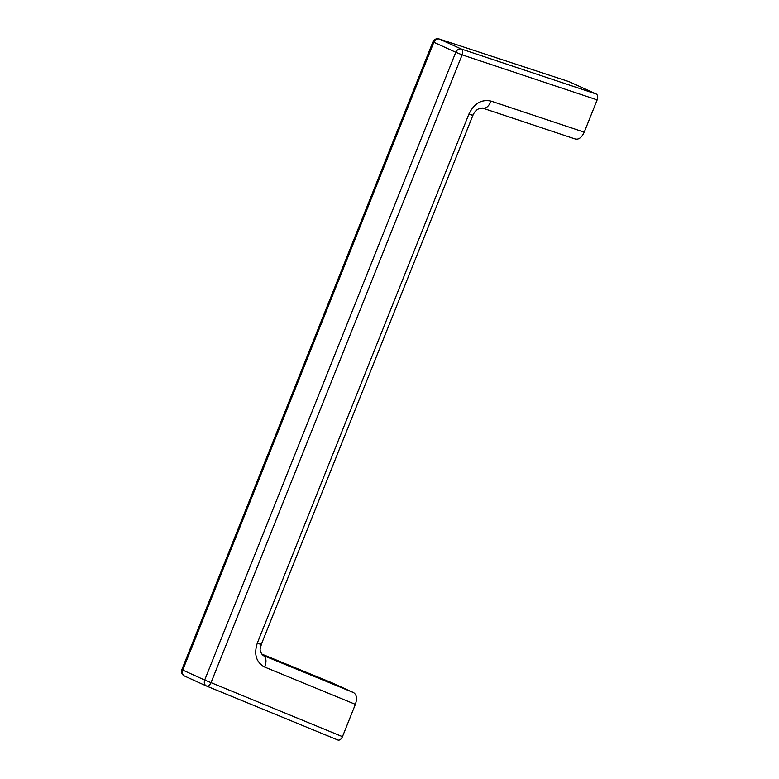 <?xml version="1.0" encoding="UTF-8"?>
<svg xmlns="http://www.w3.org/2000/svg" width="779" height="779" viewBox="0 0 779 779"><rect width="100%" height="100%" fill="white"/><g stroke="black" fill="none" stroke-linecap="round" stroke-linejoin="round"><path stroke-width="1.17" d="M331.581 682.638L261.481 653.951L331.708 682.686M262.981 655.373L353.617 692.638L331.835 682.745M353.617 692.638C356.714 694.693 357.298 698.597 355.38 704.362L264.704 667.087C266.759 661.39 266.311 657.534 263.36 655.538L263.127 655.441M342.468 736.652C341.183 739.378 339.663 740.498 337.901 740.021L206.464 686.007C208.168 686.465 209.687 685.335 211.031 682.638L342.468 736.652L355.38 704.362M568.66 81.532L439.298 39.028L461.246 48.999C462.736 50.002 463.028 51.95 462.122 54.842L455.773 52.271C457.078 49.603 458.909 48.512 461.246 48.999L596.276 94.035C597.824 95.057 598.116 97.005 597.152 99.887L462.122 54.842L211.031 682.638L204.682 680.057L455.773 52.271L433.835 42.29L182.734 670.086L204.682 680.057C203.786 682.871 204.38 684.858 206.464 686.007L184.409 675.987L206.513 686.036L337.901 740.021M259.504 643.503C262.416 644.856 261.676 644.739 257.284 643.142C253.74 654.428 256.213 662.413 264.704 667.087M482.357 108.008C485.745 108.914 488.657 106.616 491.082 101.104C481.529 99.069 474.138 103.393 468.909 114.055C473.291 115.652 474.031 115.769 471.12 114.416M491.082 101.104L584.24 132.177C581.67 137.64 578.622 139.889 575.087 138.935M263.136 655.441C258.044 649.793 260.819 648.225 261.286 644.437L472.902 115.35C475.024 110.423 478.287 108.018 482.688 108.135L575.389 139.052M584.24 132.177L597.152 99.887M596.276 94.035L569.03 81.649M184.516 676.036C182.442 674.887 181.848 672.9 182.734 670.086C181.322 669.424 181.624 669.453 183.64 670.183M568.845 81.581L439.298 39.028C436.961 38.541 435.14 39.632 433.835 42.29L434.731 42.397M257.284 643.142L468.909 114.055M184.409 675.987C181.906 674.633 181.059 672.501 181.848 669.619L432.939 41.832C434.331 39.223 436.386 38.268 439.113 38.95"/></g></svg>
